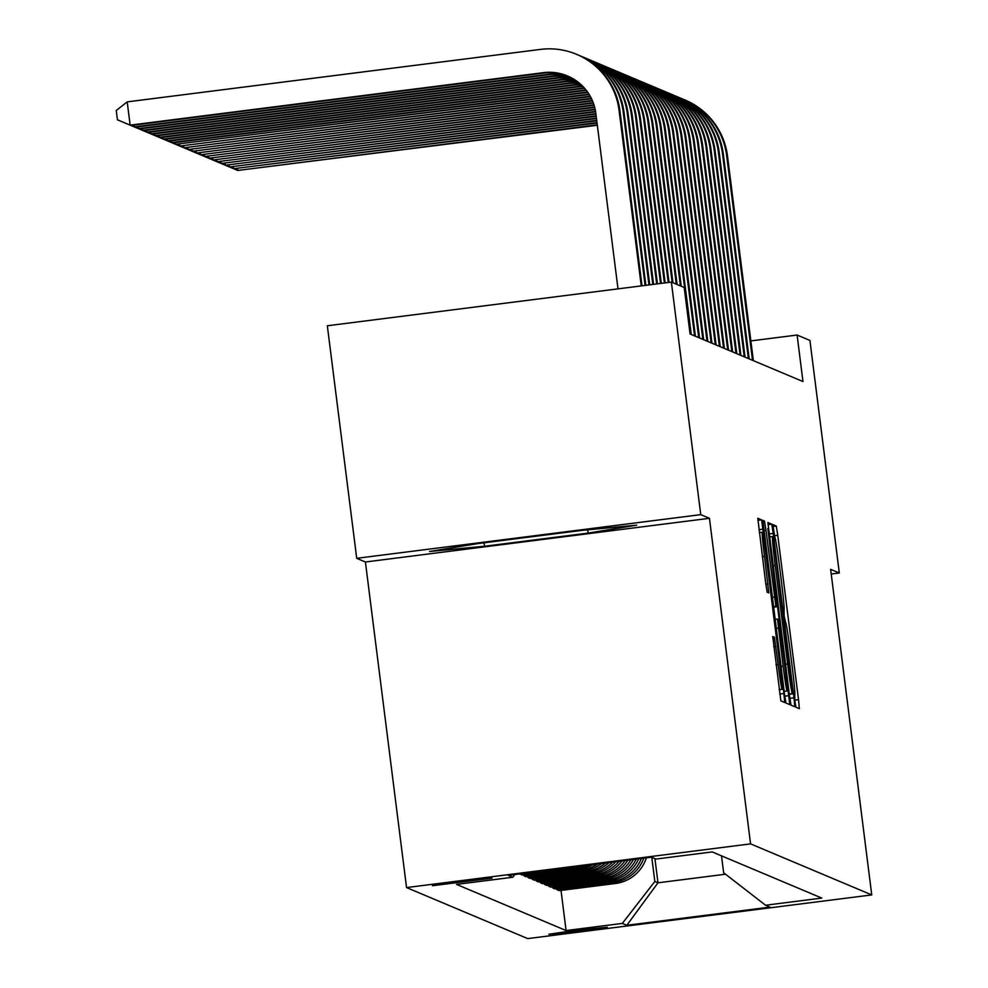 <?xml version="1.0" encoding="UTF-8"?>
<svg xmlns="http://www.w3.org/2000/svg" width="988" height="988" viewBox="0 0 988 988"><rect width="100%" height="100%" fill="white"/><g stroke="black" fill="none" stroke-linecap="round" stroke-linejoin="round"><path stroke-width="1.48" d="M794.871 700.727L795.908 707.223L799.366 708.68L798.526 699.677L777.766 535.323L776.284 526.061L772.826 524.603L774.901 537.571A29.455 0.976 82.8 0 1 779.631 567.236L781.36 580.932A29.455 0.976 82.8 0 1 784.027 609.707L784.139 615.82L785.621 622.489A29.455 0.976 82.8 0 1 790.351 652.142L792.08 665.85A29.455 0.976 82.8 0 1 794.76 694.626A29.455 0.976 82.8 0 1 794.735 694.626L794.871 700.727M432.435 885.73L491.962 878.184L432.435 885.73M772.752 636.519L780.878 700.887L784.719 702.505L783.892 693.514L761.649 519.886L757.808 518.28L765.675 582.969L767.157 592.232L768.8 592.924L764.477 556.318A24.626 0.815 82.8 0 1 762.242 532.248A24.626 0.815 82.8 0 1 766.219 557.047L779.89 665.245A24.626 0.815 82.8 0 1 782.125 689.303A24.626 0.815 82.8 0 1 778.149 664.516L774.394 637.211L772.752 636.519M709.446 518.305L700.751 514.637L671.371 282.086L327.337 325.768L356.717 558.319L365.412 561.987L406.537 887.57L750.571 843.875L709.446 518.305L365.412 561.987M831.204 574.028L839.306 572.991L830.624 569.335L871.749 894.918L750.571 843.875M839.306 572.991L809.925 340.44L797.106 335.031L750.855 340.909M671.371 282.086L684.202 287.483L690.081 333.993L802.972 381.541L797.106 335.031M789.511 695.885L790.993 705.148L794.821 706.766L793.994 697.775L773.234 533.421L771.752 524.146L767.911 522.529L789.511 695.885M789.77 704.642L785.942 703.024L784.46 693.749L762.86 520.404L764.502 521.096L765.984 530.358L775.889 606.286L776.976 606.743L776.148 597.752L767.837 528.543L789.783 704.642M607.25 927.25L577.153 930.103L548.859 934.24L578.98 931.4L607.25 927.25M406.537 887.57L527.716 938.6L871.749 894.918M721.512 855.843L723.636 872.737L765.539 905.23L821.794 898.08L712.2 851.928L655.946 859.066L651.475 857.189L508.289 875.368L512.76 877.258L456.505 884.396L566.087 930.548L622.341 923.41L654.834 881.481L651.784 857.312M765.539 905.23L769.998 907.108L626.812 925.287L622.341 923.41M700.751 514.637L356.717 558.319M654.933 858.646L657.983 882.803L725.55 874.219M654.834 881.481L657.983 882.803L626.812 925.287M561.023 890.41L566.087 930.548M556.874 888.669L557.01 889.743L559.171 890.645L615.425 883.507A37.507 37.482 -67.2 0 0 646.387 857.831M552.737 886.928L552.872 888.002L555.034 888.904L611.288 881.765A37.507 37.482 -67.2 0 0 641.385 858.473M548.599 885.186L548.735 886.248L550.884 887.162L607.138 880.012A37.507 37.482 -67.2 0 0 636.186 859.128M544.462 883.433L544.598 884.507L546.747 885.421L603.001 878.27A37.507 37.482 -67.2 0 0 630.764 859.819M540.325 881.691L540.461 882.766L542.61 883.667L598.864 876.529A37.507 37.482 -67.2 0 0 625.071 860.548M536.188 879.95L536.323 881.024L538.472 881.926L594.727 874.788A37.507 37.482 -67.2 0 0 619.044 861.314M532.05 878.209L532.186 879.283L534.335 880.185L590.589 873.046A37.507 37.482 -67.2 0 0 612.609 862.129M527.913 876.467L528.049 877.542L530.198 878.443L586.452 871.305A37.507 37.482 -67.2 0 0 605.607 863.018M523.776 874.726L523.912 875.8L526.061 876.702L582.315 869.564A37.507 37.482 -67.2 0 0 597.678 864.018M519.75 873.911L521.923 874.96L578.178 867.81A37.507 37.482 -67.2 0 0 587.749 865.278M557.01 889.743L613.264 882.593A37.507 37.482 -67.2 0 0 643.805 858.164M552.872 888.002L609.127 880.851A37.507 37.482 -67.2 0 0 638.705 858.807M548.735 886.248L604.989 879.11A37.507 37.482 -67.2 0 0 633.394 859.486M544.598 884.507L600.852 877.369A37.507 37.482 -67.2 0 0 627.837 860.19M540.461 882.766L596.715 875.627A37.507 37.482 -67.2 0 0 621.983 860.931M536.323 881.024L592.578 873.886A37.507 37.482 -67.2 0 0 615.759 861.721M532.186 879.283L588.44 872.132A37.507 37.482 -67.2 0 0 609.053 862.573M528.049 877.542L584.303 870.391A37.507 37.482 -67.2 0 0 601.63 863.524M523.912 875.8L580.166 868.65A37.507 37.482 -67.2 0 0 592.924 864.624M519.774 874.047L576.016 866.908A37.507 37.482 -67.2 0 0 579.178 866.365M514.859 874.541L512.76 877.258M478.13 543.561L429.521 551.489L484.515 546.253L588.119 533.1L636.729 525.171L581.734 530.408L478.13 543.561M587.712 529.84L588.119 533.1M484.083 542.807L484.515 546.253M792.858 693.835L774.049 543.264L772.542 536.583A29.455 0.976 82.8 0 0 772.517 536.583A29.455 0.976 82.8 0 0 775.197 565.358L787.646 663.973A29.455 0.976 82.8 0 0 792.376 693.638L789.313 694.28L792.858 693.835M783.138 666.184A24.626 0.815 82.8 0 0 787.115 690.983A24.626 0.815 82.8 0 0 784.88 666.912L780.063 628.8L778.593 619.525L777.494 619.068L783.138 666.184L781.014 666.455M682.56 98.985A70.333 70.284 112.8 0 1 684.227 99.665L685.055 100.01A70.333 70.284 112.8 0 1 727.489 155.981L753.35 360.645M684.227 99.665A70.333 70.284 112.8 0 1 726.662 155.635L752.523 360.299M597.271 124.797L237.75 170.455L597.332 125.254M225.029 165.119L237.75 170.455L237.515 168.664M678.423 97.244A70.333 70.284 112.8 0 1 680.09 97.923L680.917 98.269A70.333 70.284 112.8 0 1 723.352 154.239L749.2 358.903M680.09 97.923A70.333 70.284 112.8 0 1 722.524 153.893L748.373 358.545M596.999 122.574L233.613 168.713L597.048 123.018M220.892 163.378L233.613 168.713L233.378 166.923M674.285 95.503A70.333 70.284 112.8 0 1 675.953 96.182L676.78 96.528A70.333 70.284 112.8 0 1 719.215 152.498L745.063 357.15M675.953 96.182A70.333 70.284 112.8 0 1 718.387 152.14L744.236 356.804M596.715 120.338L229.475 166.972L596.764 120.783M216.755 161.624L229.475 166.972L229.241 165.181M670.148 93.761A70.333 70.284 112.8 0 1 671.815 94.44L672.643 94.786A70.333 70.284 112.8 0 1 715.077 150.756L740.926 355.408M671.815 94.44A70.333 70.284 112.8 0 1 714.25 150.398L740.098 355.062M596.431 118.103L225.326 165.231L596.48 118.548M212.605 159.883L225.326 165.231L225.103 163.44M666.011 92.02A70.333 70.284 112.8 0 1 667.678 92.699L668.505 93.045A70.333 70.284 112.8 0 1 710.94 149.003L736.789 353.667M667.678 92.699A70.333 70.284 112.8 0 1 710.113 148.657L735.961 353.321M596.147 115.868L221.189 163.477L596.209 116.312M208.468 158.142L221.189 163.477L220.966 161.699M661.874 90.278A70.333 70.284 112.8 0 1 663.541 90.945L664.368 91.304A70.333 70.284 112.8 0 1 706.803 147.261L732.651 351.926M663.541 90.945A70.333 70.284 112.8 0 1 705.975 146.916L731.824 351.58M595.863 113.645L217.051 161.736L595.925 114.089M204.331 156.4L217.051 161.736L216.829 159.957M657.736 88.537A70.333 70.284 112.8 0 1 659.391 89.204L660.219 89.55A70.333 70.284 112.8 0 1 702.666 145.52L728.514 350.184M659.391 89.204A70.333 70.284 112.8 0 1 701.826 145.174L727.687 349.838M595.542 111.409L212.914 159.994L595.616 111.854M212.692 158.204L212.914 159.994L200.194 154.647M653.599 86.783A70.333 70.284 112.8 0 1 655.254 87.463L656.081 87.808A70.333 70.284 112.8 0 1 698.516 143.779L724.377 348.443M655.254 87.463A70.333 70.284 112.8 0 1 697.689 143.433L723.549 348.097M595.122 109.199L208.777 158.253L595.221 109.643M196.056 152.918L208.777 158.253L208.554 156.462M649.449 85.042A70.333 70.284 112.8 0 1 651.117 85.721L651.944 86.067A70.333 70.284 112.8 0 1 694.379 142.037L720.24 346.702M651.117 85.721A70.333 70.284 112.8 0 1 693.551 141.692L719.412 346.343M594.591 107L204.639 156.512L594.702 107.433M191.919 151.176L204.639 156.512L204.417 154.721M645.312 83.301A70.333 70.284 112.8 0 1 646.979 83.98L647.807 84.326A70.333 70.284 112.8 0 1 690.241 140.296L716.102 344.96M646.979 83.98A70.333 70.284 112.8 0 1 689.414 139.938L715.275 344.602M593.949 104.814L200.502 154.77L594.084 105.247M187.782 149.435L200.502 154.77L200.28 152.979M641.175 81.559A70.333 70.284 112.8 0 1 642.842 82.239L643.67 82.584A70.333 70.284 112.8 0 1 686.104 138.555L711.965 343.207M642.842 82.239A70.333 70.284 112.8 0 1 685.277 138.197L711.138 342.861M593.183 102.641L196.365 153.029L593.343 103.073M183.644 147.681L196.365 153.029L196.143 151.238M637.038 79.818A70.333 70.284 112.8 0 1 638.705 80.497L639.532 80.843A70.333 70.284 112.8 0 1 681.967 136.801L707.828 341.465M638.705 80.497A70.333 70.284 112.8 0 1 681.14 136.455L707 341.119M592.318 100.48L192.228 151.275L592.504 100.912M179.507 145.94L192.228 151.275L191.993 149.497M632.9 78.077A70.333 70.284 112.8 0 1 634.568 78.744L635.395 79.102A70.333 70.284 112.8 0 1 677.83 135.06L703.678 339.724M634.568 78.744A70.333 70.284 112.8 0 1 677.002 134.714L702.851 339.378M591.318 98.331L188.091 149.534L591.528 98.763M175.37 144.199L188.091 149.534L187.856 147.755M628.763 76.335A70.333 70.284 112.8 0 1 630.43 77.002L631.258 77.36A70.333 70.284 112.8 0 1 673.693 133.318L699.541 337.982M630.43 77.002A70.333 70.284 112.8 0 1 672.865 132.972L698.714 337.637M590.194 96.207L183.941 147.792L590.429 96.639M171.22 142.457L183.941 147.792L183.719 146.014M624.626 74.582A70.333 70.284 112.8 0 1 626.293 75.261L627.121 75.607A70.333 70.284 112.8 0 1 669.555 131.577L695.404 336.241M626.293 75.261A70.333 70.284 112.8 0 1 668.728 131.231L694.576 335.895M588.947 94.107L179.804 146.051L589.206 94.527M167.083 140.716L179.804 146.051L179.581 144.26M620.489 72.84A70.333 70.284 112.8 0 1 622.156 73.52L622.983 73.865A70.333 70.284 112.8 0 1 665.418 129.836L691.267 334.5M622.156 73.52A70.333 70.284 112.8 0 1 664.591 129.49L690.439 334.154M587.539 92.008L175.666 144.31L587.835 92.427M175.444 142.519L175.666 144.31L162.946 138.962M616.351 71.099A70.333 70.284 112.8 0 1 618.006 71.778L618.834 72.124A70.333 70.284 112.8 0 1 661.281 128.094L681.251 286.236M618.006 71.778A70.333 70.284 112.8 0 1 660.453 127.748L680.423 285.89M586.316 90.353A46.893 46.856 -67.2 0 0 585.662 90.439L172.357 142.914L158.809 137.221M585.995 89.957A46.893 46.856 -67.2 0 0 584.834 90.081L171.529 142.568L171.307 140.778M612.214 69.358A70.333 70.284 112.8 0 1 613.869 70.037L614.697 70.383A70.333 70.284 112.8 0 1 657.131 126.353L677.113 284.495M613.869 70.037A70.333 70.284 112.8 0 1 656.304 125.995L676.286 284.149M584.698 88.401A46.893 46.856 -67.2 0 0 581.524 88.685L168.219 141.173L154.671 135.48M584.365 88.018A46.893 46.856 -67.2 0 0 580.697 88.34L167.392 140.827L167.17 139.036M608.077 67.616A70.333 70.284 112.8 0 1 609.732 68.296L610.559 68.641A70.333 70.284 112.8 0 1 652.994 124.599L672.976 282.753M609.732 68.296A70.333 70.284 112.8 0 1 652.166 124.253L672.149 282.407M583.031 86.573A46.893 46.856 -67.2 0 0 577.387 86.944L164.082 139.432L150.534 133.738M582.685 86.228A46.893 46.856 -67.2 0 0 576.56 86.598L163.255 139.086L163.032 137.295M603.927 65.875A70.333 70.284 112.8 0 1 605.595 66.554L606.422 66.9A70.333 70.284 112.8 0 1 648.857 122.858L669.012 282.383M605.595 66.554A70.333 70.284 112.8 0 1 648.029 122.512L668.246 282.482M581.315 84.882A46.893 46.856 -67.2 0 0 573.25 85.203L159.945 137.69L146.397 131.997M580.956 84.56A46.893 46.856 -67.2 0 0 572.423 84.857L159.117 137.332L158.895 135.554M599.79 64.134A70.333 70.284 112.8 0 1 601.457 64.8L602.285 65.159A70.333 70.284 112.8 0 1 644.719 121.116L665.159 282.877M601.457 64.8A70.333 70.284 112.8 0 1 643.892 120.771L664.381 282.963M579.536 83.313A46.893 46.856 -67.2 0 0 569.113 83.461L155.808 135.936L142.26 130.255M579.178 83.004A46.893 46.856 -67.2 0 0 568.285 83.115L154.98 135.591L154.758 133.812M595.653 62.392A70.333 70.284 112.8 0 1 597.32 63.059L598.148 63.405A70.333 70.284 112.8 0 1 640.582 119.375L661.305 283.358M597.32 63.059A70.333 70.284 112.8 0 1 639.755 119.029L660.527 283.457M577.708 81.843A46.893 46.856 -67.2 0 0 564.975 81.72L151.67 134.195L138.122 128.502M577.338 81.572A46.893 46.856 -67.2 0 0 564.148 81.374L150.843 133.849L150.608 132.059M591.516 60.639A70.333 70.284 112.8 0 1 593.183 61.318L594.01 61.664A70.333 70.284 112.8 0 1 636.445 117.634L657.44 283.852M593.183 61.318A70.333 70.284 112.8 0 1 635.617 117.288L656.674 283.951M575.843 80.497A46.893 46.856 -67.2 0 0 560.838 79.979L147.533 132.454L133.985 126.76M575.473 80.238A46.893 46.856 -67.2 0 0 560.011 79.633L146.706 132.108L146.471 130.317M587.378 58.897A70.333 70.284 112.8 0 1 589.046 59.576L589.873 59.922A70.333 70.284 112.8 0 1 632.308 115.892L653.587 284.334M589.046 59.576A70.333 70.284 112.8 0 1 631.48 115.547L652.821 284.433M573.929 79.25A46.893 46.856 -67.2 0 0 556.689 78.237L143.396 130.712L129.836 125.019M573.546 79.015A46.893 46.856 -67.2 0 0 555.861 77.879L142.568 130.367L142.334 128.576M583.241 57.156A70.333 70.284 112.8 0 1 584.908 57.835L585.736 58.181A70.333 70.284 112.8 0 1 628.17 114.151L649.734 284.828M584.908 57.835A70.333 70.284 112.8 0 1 627.343 113.793L648.955 284.927M571.978 78.114A46.893 46.856 -67.2 0 0 552.551 76.496L139.246 128.971L125.698 123.278M571.583 77.891A46.893 46.856 -67.2 0 0 551.724 76.138L138.419 128.625L138.197 126.835M579.104 55.414A70.333 70.284 112.8 0 1 580.771 56.094L581.599 56.44A70.333 70.284 112.8 0 1 624.033 112.41L645.868 285.322M580.771 56.094A70.333 70.284 112.8 0 1 623.206 112.052L645.102 285.421M569.977 77.076A46.893 46.856 -67.2 0 0 548.414 74.742L135.109 127.23L121.561 121.536M569.582 76.879A46.893 46.856 -67.2 0 0 547.587 74.396L134.282 126.884L134.059 125.093M618.006 288.854L595.813 113.262A46.893 46.856 -67.2 0 0 543.449 72.655L130.144 125.13L127.205 101.875L540.51 49.4A70.333 70.284 112.8 0 1 576.634 54.352L577.461 54.698A70.333 70.284 112.8 0 1 619.896 110.656L642.015 285.804M576.634 54.352A70.333 70.284 112.8 0 1 619.068 110.31L641.249 285.903M567.939 76.125A46.893 46.856 -67.2 0 0 544.277 73.001L130.972 125.488L117.424 119.795L116.251 110.495L127.205 101.875M613.264 882.593L615.425 883.507M609.127 880.851L611.288 881.765M604.989 879.11L607.138 880.012M600.852 877.369L603.001 878.27M596.715 875.627L598.864 876.529M592.578 873.886L594.727 874.788M588.44 872.132L590.589 873.046M584.303 870.391L586.452 871.305M580.166 868.65L582.315 869.564M576.016 866.908L578.178 867.81M772.912 526.481L776.284 526.061M774.11 535.792L777.766 535.323M794.797 700.159L798.526 699.677M767.985 524.628L771.752 524.146M769.059 533.94L773.234 533.421M789.832 698.306L793.994 697.775M769.442 536.978L772.505 536.583L769.43 536.966M773.061 565.63L775.197 565.358M785.509 664.245L787.646 663.973M789.276 694.021L792.376 693.638M762.847 521.306L764.502 521.096M763.848 530.63L765.984 530.358M772.27 597.295L774.407 597.024M773.443 606.595L775.889 606.286M773.518 607.188L776.976 606.743L773.518 607.188M784.768 696.17L788.943 695.638M775.061 619.377L777.482 619.068L775.061 619.377M776.198 628.331L778.334 628.059M772.727 637.421L774.394 637.211M773.74 646.745L775.864 646.485M776.012 664.788L778.149 664.516M762.341 556.577L764.477 556.318M765.836 584.204L767.972 583.933M757.882 520.367L761.649 519.886M758.945 529.692L763.131 529.16M779.717 694.045L783.892 693.514M727.489 155.981L726.662 155.635M723.352 154.239L722.524 153.893M719.215 152.498L718.387 152.14M715.077 150.756L714.25 150.398M710.94 149.003L710.113 148.657M706.803 147.261L705.975 146.916M702.666 145.52L701.826 145.174M698.516 143.779L697.689 143.433M694.379 142.037L693.551 141.692M690.241 140.296L689.414 139.938M686.104 138.555L685.277 138.197M681.967 136.801L681.14 136.455M677.83 135.06L677.002 134.714M673.693 133.318L672.865 132.972M669.555 131.577L668.728 131.231M665.418 129.836L664.591 129.49M661.281 128.094L660.453 127.748M585.662 90.439L584.834 90.081M657.131 126.353L656.304 125.995M581.524 88.685L580.697 88.34M652.994 124.599L652.166 124.253M577.387 86.944L576.56 86.598M648.857 122.858L648.029 122.512M573.25 85.203L572.423 84.857M644.719 121.116L643.892 120.771M569.113 83.461L568.285 83.115M640.582 119.375L639.755 119.029M564.975 81.72L564.148 81.374M636.445 117.634L635.617 117.288M560.838 79.979L560.011 79.633M632.308 115.892L631.48 115.547M556.689 78.237L555.861 77.879M628.17 114.151L627.343 113.793M552.551 76.496L551.724 76.138M624.033 112.41L623.206 112.052M548.414 74.742L547.587 74.396M619.896 110.656L619.068 110.31M544.277 73.001L543.449 72.655M784.151 691.353L787.115 690.983M779.162 689.686L782.125 689.303M759.315 532.618L762.242 532.248"/></g></svg>
